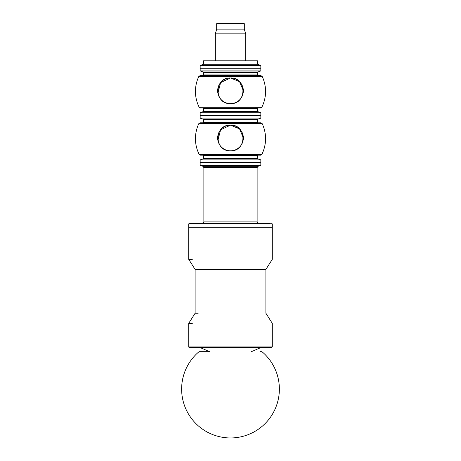 <?xml version="1.0" encoding="UTF-8"?>
<svg xmlns="http://www.w3.org/2000/svg" width="461" height="461" viewBox="0 0 461 461"><rect width="100%" height="100%" fill="white"/><g stroke="black" fill="none" stroke-linecap="round" stroke-linejoin="round"><path stroke-width="0.69" d="M270.25 223.925L188.705 223.925L189.379 223.251L258.477 223.251L223.36 223.251M203.145 223.101L271.621 223.251L272.295 223.925L271.621 223.251L272.295 223.925L271.621 223.251L230.477 223.251M255.82 167.574L257.129 167.574L257.129 221.908L203.871 221.908L202.523 223.251L190.41 223.251L230.5 223.251L189.379 223.251L188.705 223.925L189.379 223.251M230.5 227.296L270.25 227.296M260.834 159.892L200.166 159.892L203.094 158.826L203.537 158.192L203.094 158.826L203.537 158.192L203.537 155.847L202.863 155.173L203.537 155.847L257.463 155.847L257.463 158.192L257.906 158.826L257.463 158.192L257.906 158.826L257.463 158.192L203.537 158.192L203.094 158.826L257.906 158.826L260.834 159.892L260.834 162.583L200.166 162.583L200.166 165.28L260.834 165.28L258.016 166.312L202.984 166.312L200.166 165.28L202.984 166.312L203.871 167.574L203.871 221.908M272.295 223.925L272.295 227.296L188.705 227.296L188.705 259.318L192.318 259.318M271.736 347.611L189.367 347.623M188.705 259.318L195.112 269.426L265.888 269.426L272.295 259.318L272.295 227.296L194.669 227.296M192.318 227.296L188.705 227.296L188.705 223.925L189.379 223.251L256.091 223.251M198.167 313.244L195.112 313.244L188.705 323.357L188.733 347.139M192.318 323.357L188.705 323.357M265.888 269.426L265.888 313.244L265.888 269.426L272.295 259.318L272.295 227.296L272.295 259.318L265.888 269.426L265.888 313.244L272.295 323.357L272.295 346.949L188.705 346.949L189.379 347.623L200.166 347.623L190.324 347.623M257.463 64.292L203.537 64.292L203.537 60.8L257.463 60.8L257.463 64.292L260.834 65.52L260.834 68.216L200.166 68.216L200.166 70.908L260.834 70.908L257.906 71.974L203.094 71.974L200.166 70.908L203.094 71.974L203.537 72.608L203.094 71.974M243.529 23.05L217.356 23.05L243.644 23.05L217.356 23.05L216.682 23.724L216.808 23.327L243.644 23.05L244.318 23.724L216.682 23.724L216.682 29.118L215.333 33.837L215.333 60.8M243.644 23.724L244.318 23.724L244.318 29.118L216.682 29.118M244.318 29.118L245.667 33.837L215.333 33.837M260.834 65.52L200.166 65.52L200.166 68.216L260.834 68.216L260.834 70.908L257.906 71.974L257.463 72.608L203.537 72.608L203.537 74.953L202.863 75.627L258.137 75.627L202.863 75.627L203.537 74.953L257.463 74.953L258.137 75.627L260.932 75.627L200.068 75.627L198.852 76.399L200.068 75.627M245.667 60.8L245.667 33.837L244.924 33.837M243.103 88.328L243.339 90.794L239.582 81.718L230.5 77.955L220.594 82.623L217.897 93.266L217.897 88.328M217.897 140.449L220.594 129.812L230.5 125.138L239.582 128.901L243.339 137.983M217.897 93.266L220.594 82.623L230.5 77.955L239.582 81.718L243.339 90.794M258.137 107.983L257.463 108.658L257.463 111.003L257.906 111.637L257.463 111.003L257.906 111.637L257.463 111.003L257.906 111.637L260.834 112.703L200.166 112.703L203.094 111.637L203.537 111.003L203.094 111.637L203.537 111.003L203.094 111.637L203.537 111.003L203.094 111.637L257.906 111.637L257.463 111.003L203.537 111.003L203.537 108.658L257.463 108.658L258.137 107.983L202.863 107.983L203.537 108.658L202.863 107.983M230.5 125.138C213.933 124.349 213.933 151.611 230.5 150.822C247.067 151.611 247.067 124.349 230.5 125.138C247.067 124.349 247.067 151.611 230.5 150.822C213.933 151.611 213.933 124.349 230.5 125.138A12.839 12.839 0 0 1 243.339 137.983A12.839 12.839 0 0 1 230.5 150.822A12.839 12.839 0 0 1 217.661 137.983A12.839 12.839 0 0 1 230.5 125.138M260.834 112.703L260.834 118.097L257.906 119.163L203.094 119.163L203.537 119.797L257.463 119.797L257.906 119.163L260.834 118.097L200.166 118.097L203.094 119.163L200.166 118.097L200.166 115.4L260.834 115.4L200.166 115.4L200.166 112.703M258.137 122.816L202.863 122.816L203.537 122.142L257.463 122.142L258.137 122.816L260.932 122.816L200.068 122.816L198.852 123.583L200.068 122.816M230.5 154.429L261.802 154.429A35.053 35.053 0 0 1 261.79 154.458A35.053 35.053 0 0 0 262.13 123.548A35.053 35.053 0 0 1 262.148 123.583L260.932 122.816L262.148 123.583A35.053 35.053 0 0 0 262.13 123.548A35.053 35.053 0 0 1 262.148 123.583L260.932 122.816L262.148 123.583L198.852 123.583M261.802 154.429L199.198 154.429A35.053 35.053 0 0 0 199.21 154.458A35.053 35.053 0 0 1 199.198 154.429L200.402 155.173L260.598 155.173L261.802 154.429L260.598 155.173M203.871 167.574L257.129 167.574L258.016 166.312L260.834 165.28L260.834 162.583L200.166 162.583L200.166 159.892M230.5 77.955C213.933 77.166 213.933 104.428 230.5 103.639C247.067 104.428 247.067 77.166 230.5 77.955C247.067 77.166 247.067 104.428 230.5 103.639C213.933 104.428 213.933 77.166 230.5 77.955A12.839 12.839 0 0 1 243.339 90.794A12.839 12.839 0 0 1 230.5 103.639A12.839 12.839 0 0 1 217.661 90.794A12.839 12.839 0 0 1 230.5 77.955M230.5 107.246L261.79 107.269A35.053 35.053 0 0 0 262.13 76.359A35.053 35.053 0 0 1 262.148 76.399L260.932 75.627L262.148 76.399A35.053 35.053 0 0 0 262.13 76.359A35.053 35.053 0 0 1 262.148 76.399L260.932 75.627L262.148 76.399L198.852 76.399M261.79 107.275A35.053 35.053 0 0 0 261.802 107.246L199.198 107.246A35.053 35.053 0 0 0 199.21 107.275A35.053 35.053 0 0 1 199.198 107.246L200.402 107.983L260.598 107.983L261.802 107.246L260.598 107.983M252.011 432.96A48.872 48.872 0 0 0 261.946 351.668L260.407 351.668M200.166 347.623L209.605 351.668L199.054 351.668A48.872 48.872 0 0 0 199.054 351.668L199.44 351.668M271.621 223.251L258.206 223.228M204.909 223.251L230.5 223.251M258.477 223.251L257.163 222.219M257.376 222.686L257.739 223.032M251.395 351.668L260.834 347.623L251.395 351.668L260.834 347.623L271.644 347.623L272.295 346.949L271.806 347.594M271.621 347.623L272.295 346.949L272.295 323.357L272.295 346.949M195.112 269.426L195.112 313.244M265.888 313.244L272.295 323.357L265.888 313.244M224.155 23.05L243.69 23.05L244.318 23.724L243.644 23.05M203.537 64.292L200.166 65.52M216.682 23.724L217.315 23.05L216.682 23.724M217.609 23.05L230.5 23.05M199.198 107.246L200.402 107.983L199.198 107.246A35.053 35.053 0 0 0 199.21 107.275L200.402 107.983M200.402 155.173L199.198 154.429A35.053 35.053 0 0 0 199.21 154.458A35.053 35.053 0 0 1 198.87 123.548M203.537 122.142L203.537 119.797L203.094 119.163M257.463 119.797L257.463 122.142M257.463 155.847L258.137 155.173M257.463 72.608L257.463 74.953M198.87 76.359A35.053 35.053 0 0 0 199.21 107.275M199.06 351.662A48.872 48.872 0 0 0 192.306 419.568M181.628 389.078A48.872 48.872 0 0 0 230.5 437.95A48.872 48.872 0 0 0 261.94 351.662A48.872 48.872 0 0 1 230.5 437.95A48.872 48.872 0 0 1 181.628 389.078"/></g></svg>
